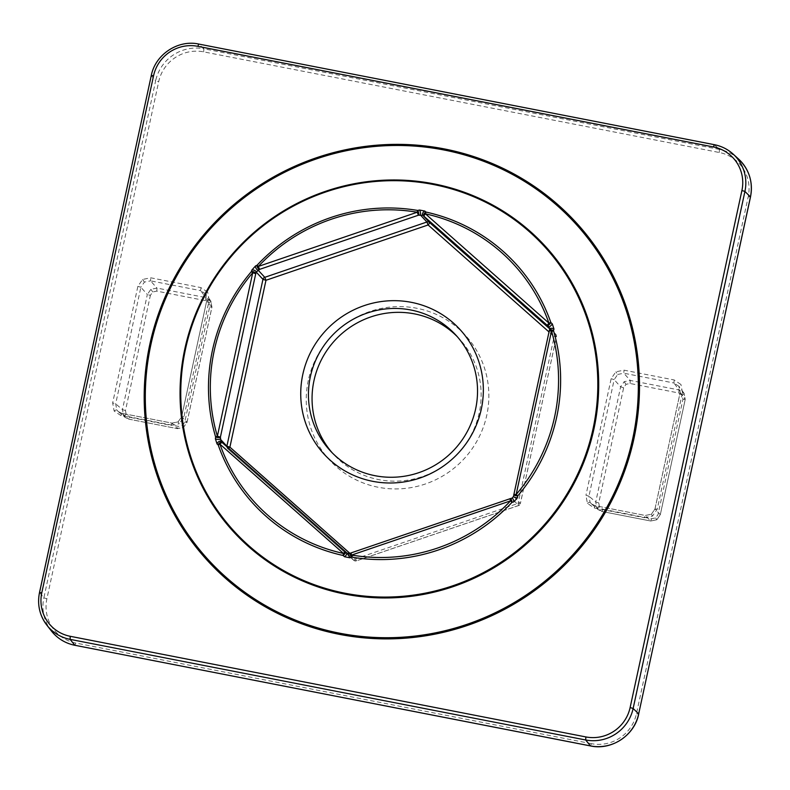 <?xml version="1.0" encoding="UTF-8"?>
<svg xmlns="http://www.w3.org/2000/svg" width="790" height="790" viewBox="0 0 790 790"><rect width="100%" height="100%" fill="white"/><g stroke="black" fill="none" stroke-linecap="round" stroke-linejoin="round"><path stroke-width="0.59" stroke-dasharray="3.95 2.96" d="M308.317 380.355A92.203 90.258 -42.9 0 0 378.203 487.252A92.203 90.258 -42.9 0 0 486.788 415.185A92.203 90.258 -42.9 0 0 416.903 308.288A92.203 90.258 -42.9 0 0 308.317 380.355M457.331 336.738A85.379 83.572 137.1 0 1 459.168 338.653A85.379 83.572 137.1 0 1 479.224 412.874A85.379 83.572 137.1 0 1 418.503 477.792A85.379 83.572 137.1 0 1 334.032 454.843A85.379 83.572 137.1 0 1 332.264 452.868M594.228 507.95L595.166 505.699L591.522 503.941L590.061 502.272L588.955 496.199L585.943 495.281L587.414 503.388L594.228 507.95L644.373 517.736L645.321 515.485L595.166 505.699L601.95 511.486L650.664 520.995L656.776 519.761L660.312 514.586L685.207 399.444L684.11 393.381L678.995 389.944L630.282 380.444L624.169 381.679L620.634 386.843L595.739 501.986L596.845 508.059L598.316 509.738L601.99 511.505L602.898 509.234L599.492 506.953L598.751 502.904L623.646 387.762L626.006 384.315L630.084 383.496L678.798 392.995L682.205 395.286L682.935 399.335L658.04 514.468L655.68 517.914L651.612 518.744L602.898 509.234M125.472 410.533L122.45 409.615L115.676 403.838L112.654 402.92L114.135 411.017L120.939 415.589L171.084 425.375L172.032 423.124L121.887 413.338L118.253 411.59L116.782 409.911L115.676 403.838L140.877 287.264L147.345 294.482L122.45 409.615L123.566 415.698L125.037 417.367L128.661 419.115L177.375 428.624L183.497 427.39L187.033 422.216L211.927 307.083L210.821 301.01L205.716 297.583L156.993 288.074L150.89 289.308L147.345 294.482L150.367 295.401L152.727 291.954L156.795 291.125L205.509 300.635L208.916 302.916L209.656 306.964L184.761 422.107L182.401 425.553L178.323 426.373L129.609 416.873L126.212 414.582L125.472 410.533L150.367 295.401M120.939 415.589L121.838 413.318L118.243 411.57L125.037 417.377L128.711 419.144L129.609 416.873M347.047 553.079L353.762 560.317A2.735 0.553 131.5 0 0 353.772 560.327L353.772 560.327A2.735 0.553 131.5 0 0 355.964 558.698L356.409 560.841L349.684 553.602L351.214 552.901A2.735 1.402 65.6 0 0 351.135 552.911M228.685 448.325A2.735 0.553 -48.5 0 1 227.708 448.779L227.708 448.779A2.735 0.553 -48.5 0 1 227.698 448.769L227.52 448.592A2.735 2.676 -42.9 0 0 227.698 448.769L353.772 560.327L227.698 448.769A2.735 2.735 0 0 1 227.52 448.592A2.735 2.676 -42.9 0 1 226.819 446.676M351.214 552.901L510.054 498.727L511.831 498.293L518.605 505.56L518.102 503.388L554.175 336.53A2.735 0.553 131.5 0 0 555.617 334.081L549.307 327.277M349.18 553.8L349.684 553.602M549.228 330.872A2.735 1.481 -162.7 0 0 549.228 330.961L549.85 328.897M511.831 498.293L513.648 496.258L549.228 330.961M644.373 517.736L652.52 516.087L657.24 509.195L682.442 392.62L680.15 392.452L685.226 399.503L684.11 393.381A2.735 0.553 -33.2 0 1 684.11 393.381A2.735 0.553 -33.2 0 1 682.205 395.286M678.798 392.995L678.995 389.944L673.959 383.012L679.064 386.428A2.735 0.553 -33.2 0 1 679.064 386.419A2.735 0.553 -33.2 0 1 680.97 384.523L674.166 379.951L624.011 370.164L615.864 371.813L611.144 378.706L585.943 495.281M656.776 519.761L655.68 517.914M683.883 393.065L678.847 386.113L680.17 392.512L654.969 509.086L660.312 514.586L658.04 514.468M624.169 381.679L626.006 384.315M623.646 387.762L620.634 386.843L614.166 379.625L617.701 374.45L615.864 371.813M596.845 508.059A2.735 0.553 146.8 0 0 599.492 506.953M183.497 427.39L182.401 425.553M184.761 422.107L187.033 422.216L181.68 416.715L178.106 421.86L179.241 423.726L183.952 416.834L209.162 300.259L206.871 300.091L181.68 416.715L178.106 421.86L171.993 423.104L121.838 413.318L128.711 419.144L177.424 428.644L178.323 426.373M123.566 415.698A2.735 0.553 146.8 0 0 126.212 414.582M209.656 306.964L211.947 307.132L210.821 301.01A2.735 0.553 -33.2 0 1 208.916 302.916M205.509 300.635L205.716 297.583L200.68 290.641L205.785 294.058A2.735 0.553 -33.2 0 1 205.775 294.058A2.735 0.553 -33.2 0 1 207.681 292.152L200.877 287.59L150.732 277.803L142.575 279.453L137.865 286.345L112.654 402.92M150.89 289.308L152.727 291.954M682.442 392.62L680.97 384.523M617.701 374.45L623.814 373.216L624.011 370.164M657.24 509.195L654.95 509.027L651.394 514.221L652.52 516.087M591.532 503.941L595.127 505.679L645.272 515.465L651.394 514.221L645.321 515.485L650.664 520.995L651.612 518.744M590.061 502.272A2.735 0.553 146.8 0 0 587.414 503.388M209.162 300.259L207.681 292.152M210.604 300.694L205.568 293.752L206.891 300.141L211.947 307.132L187.052 422.275L183.527 427.42L177.424 428.644L172.032 423.124L178.145 421.89M137.865 286.345L140.877 287.264L144.412 282.089L150.525 280.855L150.732 277.803M144.412 282.089L142.575 279.453M171.084 425.375L179.241 423.726M116.782 409.911A2.735 0.553 146.8 0 0 114.135 411.017M714.279 144.679L719.453 149.429L203.85 48.802L198.784 44.082A40.31 39.461 137.1 0 0 151.305 75.593L155.65 80.797L43.865 597.832L39.54 592.53M591.433 743.676L75.85 643.05A38.197 37.397 137.1 0 1 46.896 598.761L158.681 81.726A38.197 37.397 137.1 0 1 203.662 51.864L719.256 152.49A38.197 37.397 137.1 0 1 748.209 196.779L636.424 713.814A38.197 37.397 137.1 0 1 591.433 743.676L590.535 745.948M598.751 502.904L595.739 501.986L588.955 496.199L614.166 379.625L611.144 378.706M630.084 383.496L630.282 380.444L623.814 373.216L673.959 383.012L674.166 379.951M738.462 158.938A40.932 40.063 -42.9 0 0 719.443 149.419L719.256 152.49M46.896 598.761L43.865 597.832A40.932 40.063 -42.9 0 0 51.311 630.864M203.662 51.864L203.859 48.802A40.932 40.063 -42.9 0 0 155.65 80.797L158.681 81.726M156.795 291.125L156.993 288.074L150.525 280.855L200.68 290.641L200.877 287.59M75.85 643.05L75.01 645.312M638.715 713.982L636.424 713.814M750.441 196.996L748.209 196.779M549.801 328.926L555.617 334.081A2.735 2.676 -42.9 0 1 556.446 336.629L520.363 503.497L513.648 496.258M549.721 329.391L556.466 336.698L554.175 336.53L548.981 331.928M518.546 505.531L356.409 560.841A2.735 2.676 -42.9 0 1 353.762 560.317A2.735 2.735 0 0 0 356.468 560.87L518.605 505.56A2.735 2.735 0 0 0 520.393 503.556L520.363 503.497A2.735 2.676 -42.9 0 1 518.546 505.531M349.98 553.395L355.964 558.698L518.102 503.388L520.393 503.556L556.466 336.698A2.735 2.735 0 0 0 555.805 334.259L549.109 327.06M183.952 416.834L181.661 416.666L206.871 300.091L205.568 293.752M591.542 503.951L598.326 509.738L601.99 511.505L650.703 521.015L656.816 519.79L660.331 514.636L685.226 399.503L682.935 399.335M651.394 514.221L654.95 509.027L680.15 392.452L678.857 386.122M334.032 454.843L330.427 450.952M459.168 338.653L455.553 334.762"/><path stroke-width="1.19" d="M351.214 552.901L351.412 557.098L349.861 557.789L344.519 556.743L343.097 555.469A177.809 174.047 137.1 0 1 218.218 444.968L217.053 443.95L215.384 438.786L215.621 436.939A177.809 174.047 137.1 0 1 212.471 350.187A177.809 174.047 137.1 0 1 251.358 271.642L251.862 270.062L255.535 265.944L257.076 265.233A177.809 174.047 137.1 0 1 417.693 210.446L419.48 210.022L424.832 211.058L426.007 212.066A2.735 1.689 130.9 0 0 424.171 213.646A2.735 1.689 130.9 0 0 423.993 216.292L422.838 215.285L418.414 215.206L417.209 212.243A175.834 172.121 -42.9 0 0 258.379 266.418L259.584 269.38A2.735 1.402 -114.4 0 1 257.106 266.22A2.735 1.402 -114.4 0 1 257.076 265.233L258.379 266.418L417.209 212.243L417.693 210.446A2.735 0.988 76.3 0 1 418.67 213.063A2.735 0.988 76.3 0 1 418.414 215.206L259.584 269.38L256.237 272.115A2.735 1.501 -162.6 0 0 254.656 270.417A2.735 1.501 -162.6 0 0 251.862 270.062M350.395 554.847A2.735 1.402 65.6 0 0 351.412 557.098A177.809 174.047 137.1 0 0 512.029 502.312A2.735 0.988 -103.7 0 0 510.231 498.628L510.231 498.628A2.735 0.988 -103.7 0 0 510.054 498.727L351.165 552.872A2.735 2.735 0 0 0 350.918 552.97A2.735 1.402 65.6 0 0 350.395 554.847M553.968 329.025A2.735 1.501 -162.6 0 0 549.761 329.094A2.735 1.501 -162.6 0 0 549.721 329.391L548.892 326.843L547.49 325.569L423.993 216.292A2.735 0.553 131.5 0 1 425.435 213.843L548.932 323.12A2.735 0.514 160.7 0 1 550.887 322.577A2.735 0.691 132 0 1 549.03 324.789A2.735 0.691 132 0 1 547.49 325.569A2.735 0.553 -48.5 0 1 548.932 323.12A175.834 172.121 -42.9 0 0 425.435 213.843L426.007 212.066A177.809 174.047 137.1 0 1 550.887 322.577L552.299 323.861L553.968 329.025L553.484 330.605A177.809 174.047 137.1 0 1 556.634 417.357A177.809 174.047 137.1 0 1 517.746 495.893L516.156 494.53A175.834 172.121 -42.9 0 0 554.61 416.853A175.834 172.121 -42.9 0 0 551.499 331.069L516.156 494.53L513.865 494.362A2.735 2.735 0 0 0 513.826 494.57A2.735 0.899 -172.3 0 1 513.895 494.422L549.228 330.961M219.946 444.168A2.735 0.514 160.7 0 0 218.218 444.968A2.735 1.689 130.9 0 1 218.682 443.96A2.735 1.689 130.9 0 1 222.108 442.509L222.108 442.509A2.735 1.689 130.9 0 1 222.128 442.528A2.735 0.553 131.5 0 0 222.138 442.528L222.138 442.528A2.735 0.553 131.5 0 0 219.946 444.168A175.834 172.121 -42.9 0 0 343.443 553.444A2.735 0.553 -48.5 0 1 345.625 551.805L345.625 551.805A2.735 0.553 -48.5 0 1 345.635 551.815A2.735 0.691 132 0 1 345.645 551.825L345.645 551.825A2.735 0.691 132 0 1 345.082 553.385A2.735 0.691 132 0 1 343.097 555.469L343.443 553.444L219.946 444.168M332.264 452.868A85.379 83.572 137.1 0 1 313.976 380.622A85.379 83.572 137.1 0 1 373.403 316.089A85.379 83.572 137.1 0 1 457.331 336.738M481.278 409.25A92.203 90.258 137.1 0 1 372.692 481.317A92.203 90.258 137.1 0 1 302.807 374.421A92.203 90.258 137.1 0 1 411.383 302.343A92.203 90.258 137.1 0 1 481.278 409.25M310.361 376.731A85.379 83.572 -42.9 0 0 330.427 450.952A85.379 83.572 -42.9 0 0 414.898 473.901A85.379 83.572 -42.9 0 0 475.62 408.983A85.379 83.572 -42.9 0 0 455.553 334.762A85.379 83.572 -42.9 0 0 371.083 311.813A85.379 83.572 -42.9 0 0 310.361 376.731M517.49 497.74A2.735 0.918 -172.4 0 1 513.579 496.406L513.826 494.57A2.735 0.899 -172.3 0 0 517.746 495.893L517.49 497.74L513.816 501.867L512.029 502.312L510.498 500.87L509.994 498.697A2.735 2.735 0 0 1 510.231 498.628L512.009 498.194A2.735 0.997 -103.6 0 0 511.831 498.293M255.535 265.944A2.735 1.412 -114.5 0 0 256.227 268.649A2.735 1.412 -114.5 0 0 258.053 270.081L264.769 277.32L265.973 280.282L229.9 447.14A2.735 0.553 -48.5 0 1 228.685 448.325M424.832 211.058A2.735 1.708 130.8 0 0 422.749 213.073A2.735 1.708 130.8 0 0 422.838 215.285L429.553 222.523A2.735 0.553 -48.5 0 1 428.111 224.972L426.906 222.01L420.191 214.771A2.735 0.997 76.4 0 0 420.468 212.629A2.735 0.997 76.4 0 0 419.48 210.022M215.384 438.786A2.735 0.918 -172.4 0 0 218.109 439.438A2.735 0.918 -172.4 0 0 220.153 438.973L226.878 446.212L262.952 279.354L256.237 272.115L255.743 273.686L220.4 437.147L220.983 441.531A2.735 1.708 130.8 0 0 220.953 441.501L220.953 441.501A2.735 1.708 130.8 0 0 218.791 441.659A2.735 1.708 130.8 0 0 217.053 443.95M220.835 441.393L222.108 442.509A2.735 2.735 0 0 1 222.138 442.528L347.047 553.079L349.684 553.602A2.735 1.412 65.5 0 0 349.378 553.671L349.378 553.671A2.735 1.412 65.5 0 0 349.861 557.789M549.228 330.872A2.735 1.481 -162.7 0 1 549.267 330.664A2.735 2.735 0 0 0 549.208 330.901L551.499 331.069A2.735 0.504 163.5 0 1 553.484 330.605A2.735 1.481 -162.7 0 0 549.267 330.664L549.761 329.094L548.892 326.843A2.735 0.711 132 0 0 550.442 326.072A2.735 0.711 132 0 0 552.299 323.861M255.743 273.686A2.735 1.481 -162.7 0 0 254.153 271.987A2.735 1.481 -162.7 0 0 251.358 271.642L252.721 272.757A175.834 172.121 -42.9 0 0 217.378 436.218A2.735 0.504 163.5 0 0 215.621 436.939A2.735 0.899 -172.3 0 0 218.356 437.591A2.735 0.899 -172.3 0 0 220.4 437.147L217.378 436.218L252.721 272.757L255.743 273.686M220.983 441.531L345.625 551.805A2.735 2.735 0 0 0 345.625 551.805L347.057 553.089A2.735 0.711 132 0 1 347.057 553.089L347.057 553.089A2.735 0.711 132 0 1 346.504 554.659A2.735 0.711 132 0 1 344.519 556.743M513.816 501.867A2.735 0.997 -103.6 0 0 512.009 498.194L513.579 496.406A2.735 0.918 -172.4 0 1 513.648 496.258M351.135 552.911A2.735 1.402 65.6 0 0 350.918 552.97L349.378 553.671L347.057 553.089M150.9 344.568A248.939 243.675 -42.9 0 0 339.582 633.185A248.939 243.675 -42.9 0 0 632.731 438.608A248.939 243.675 -42.9 0 0 444.049 150.001A248.939 243.675 -42.9 0 0 150.9 344.568M633.886 438.865A250.094 244.811 137.1 0 1 339.374 634.34A250.094 244.811 137.1 0 1 149.814 344.391A250.094 244.811 137.1 0 1 444.326 148.915A250.094 244.811 137.1 0 1 633.886 438.865M593.952 428.891A211.384 206.921 137.1 0 1 345.023 594.12A211.384 206.921 137.1 0 1 184.801 349.042A211.384 206.921 137.1 0 1 433.73 183.813A211.384 206.921 137.1 0 1 593.952 428.891M185.502 349.101A210.575 206.121 -42.9 0 0 345.112 593.241A210.575 206.121 -42.9 0 0 593.083 428.644A210.575 206.121 -42.9 0 0 433.483 184.514A210.575 206.121 -42.9 0 0 185.502 349.101M510.498 500.87L351.659 555.054A175.834 172.121 -42.9 0 0 510.498 500.87M39.54 592.53L151.285 75.534C155.265 54.53 178.017 39.451 198.734 44.052L714.279 144.679M75.01 645.312L590.535 745.948L585.667 739.983L70.073 639.357L74.882 645.282L590.476 745.908A40.932 40.063 -42.9 0 0 638.676 713.913L750.5 196.947L744.921 191.437L633.136 708.472L638.676 713.913L750.47 196.878A40.932 40.063 -42.9 0 0 738.462 158.938L733.11 154.07A40.31 39.461 137.1 0 1 744.921 191.437L741.909 190.518A37.584 36.784 -42.9 0 0 713.419 146.95L197.836 46.324A37.584 36.784 -42.9 0 0 153.576 75.702L41.791 592.737A37.584 36.784 -42.9 0 0 70.27 636.306L585.864 736.932A37.584 36.784 -42.9 0 0 630.124 707.554L741.909 190.518M714.367 144.698A40.31 39.461 137.1 0 1 733.11 154.07C727.728 149.241 721.468 146.111 714.328 144.679L714.367 144.698M630.124 707.554L633.136 708.472A40.31 39.461 137.1 0 1 585.667 739.983L585.864 736.932M70.27 636.306L70.073 639.357A40.31 39.461 137.1 0 1 46.857 625.157A40.31 39.461 137.1 0 1 39.52 592.628L41.791 592.737M51.311 630.864A40.932 40.063 -42.9 0 0 74.882 645.282L74.941 645.321C65.294 643.327 57.413 638.508 51.311 630.864L46.857 625.157C39.589 615.469 37.14 604.607 39.5 592.569L151.285 75.534L153.576 75.702M713.419 146.95L714.328 144.679L198.734 44.052L197.836 46.324M738.462 158.938C749.216 169.356 753.226 182.026 750.5 196.947L750.441 196.996M548.981 331.928L428.111 224.972L265.973 280.282L262.952 279.354A2.735 2.676 -42.9 0 1 264.769 277.32L426.906 222.01A2.735 2.676 -42.9 0 1 429.553 222.523L549.801 328.926M226.819 446.676A2.735 2.676 -42.9 0 1 226.878 446.212L229.9 447.14L349.98 553.395M590.535 745.948C611.579 750.628 634.676 735.302 638.715 713.982"/></g></svg>
